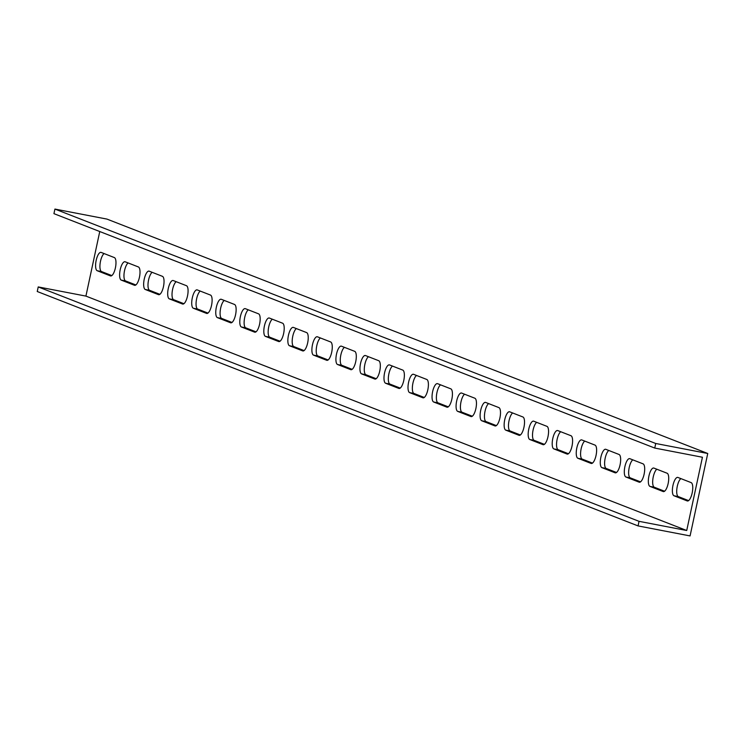 <?xml version="1.0" encoding="UTF-8"?>
<svg xmlns="http://www.w3.org/2000/svg" width="745" height="745" viewBox="0 0 745 745"><rect width="100%" height="100%" fill="white"/><g stroke="black" fill="none" stroke-linecap="round" stroke-linejoin="round"><path stroke-width="1.12" d="M99.756 231.527L85.917 296.1L38.228 286.927L37.25 291.509L638.065 525.914L690.075 535.925L707.75 453.491L106.935 219.086L54.925 209.075L655.73 443.489L707.75 453.491M128.112 262.938A9.387 3.176 -79.1 0 0 124.201 272.54A9.387 3.176 -79.1 0 0 125.579 280.94L135.851 284.953M152.148 272.316A9.387 3.176 -79.1 0 0 148.227 281.917A9.387 3.176 -79.1 0 0 149.615 290.317L159.886 294.331M176.183 281.694A9.387 3.176 -79.1 0 0 172.263 291.295A9.387 3.176 -79.1 0 0 173.641 299.695L183.922 303.709M200.209 291.072A9.387 3.176 -79.1 0 0 196.298 300.673A9.387 3.176 -79.1 0 0 197.676 309.073L207.948 313.086M224.245 300.449A9.387 3.176 -79.1 0 0 220.324 310.05A9.387 3.176 -79.1 0 0 221.712 318.45L231.984 322.455M248.281 309.827A9.387 3.176 -79.1 0 0 244.36 319.428A9.387 3.176 -79.1 0 0 245.738 327.828L256.019 331.832M272.307 319.195A9.387 3.176 -79.1 0 0 268.396 328.796A9.387 3.176 -79.1 0 0 269.774 337.206L280.046 341.21M296.342 328.573A9.387 3.176 -79.1 0 0 292.422 338.174A9.387 3.176 -79.1 0 0 293.809 346.583L304.081 350.588M320.378 337.951A9.387 3.176 -79.1 0 0 316.457 347.552A9.387 3.176 -79.1 0 0 317.836 355.952L328.117 359.965M344.404 347.328A9.387 3.176 -79.1 0 0 340.493 356.929A9.387 3.176 -79.1 0 0 341.871 365.329L352.143 369.343M368.44 356.706A9.387 3.176 -79.1 0 0 364.519 366.307A9.387 3.176 -79.1 0 0 365.907 374.707L376.178 378.721M392.475 366.084A9.387 3.176 -79.1 0 0 388.555 375.685A9.387 3.176 -79.1 0 0 389.933 384.085L400.214 388.089M416.502 375.461A9.387 3.176 -79.1 0 0 412.59 385.063A9.387 3.176 -79.1 0 0 413.969 393.462L424.24 397.467M440.537 384.839A9.387 3.176 -79.1 0 0 436.617 394.44A9.387 3.176 -79.1 0 0 438.004 402.84L448.276 406.844M464.573 394.207A9.387 3.176 -79.1 0 0 460.652 403.809A9.387 3.176 -79.1 0 0 462.03 412.218L472.311 416.222M488.599 403.585A9.387 3.176 -79.1 0 0 484.688 413.186A9.387 3.176 -79.1 0 0 486.066 421.596L496.338 425.6M512.635 412.963A9.387 3.176 -79.1 0 0 508.714 422.564A9.387 3.176 -79.1 0 0 510.101 430.964L520.373 434.978M536.67 422.341A9.387 3.176 -79.1 0 0 532.75 431.942A9.387 3.176 -79.1 0 0 534.128 440.342L544.409 444.355M560.696 431.718A9.387 3.176 -79.1 0 0 556.785 441.319A9.387 3.176 -79.1 0 0 558.163 449.719L568.435 453.733M584.732 441.096A9.387 3.176 -79.1 0 0 580.811 450.697A9.387 3.176 -79.1 0 0 582.199 459.097L592.471 463.101M608.767 450.474A9.387 3.176 -79.1 0 0 604.847 460.075A9.387 3.176 -79.1 0 0 606.225 468.475L616.506 472.479M632.794 459.842A9.387 3.176 -79.1 0 0 628.873 469.443A9.387 3.176 -79.1 0 0 630.261 477.852L640.532 481.857M656.829 469.22A9.387 3.176 -79.1 0 0 652.909 478.821A9.387 3.176 -79.1 0 0 654.296 487.23L664.568 491.234M104.086 253.561A9.387 3.176 -79.1 0 0 100.165 263.162A9.387 3.176 -79.1 0 0 101.544 271.571L111.825 275.576M680.865 478.597A9.387 3.176 -79.1 0 0 676.944 488.199A9.387 3.176 -79.1 0 0 678.322 496.598L688.604 500.612M54.925 209.075L53.938 213.657L654.753 448.062L702.433 457.244L686.722 530.514L85.917 296.1M121.249 280.111A9.387 3.176 100.9 0 1 120.141 270.062A9.387 3.176 100.9 0 1 124.983 261.737A9.387 3.176 100.9 0 1 125.169 261.793L138.393 266.952A9.387 3.176 100.9 0 1 139.492 276.991A9.387 3.176 100.9 0 1 134.649 285.326A9.387 3.176 100.9 0 1 134.463 285.27L121.249 280.111L125.579 280.94M145.275 289.488A9.387 3.176 100.9 0 1 144.176 279.44A9.387 3.176 100.9 0 1 149.019 271.115A9.387 3.176 100.9 0 1 149.205 271.171L162.419 276.33A9.387 3.176 100.9 0 1 163.518 286.369A9.387 3.176 100.9 0 1 158.685 294.694A9.387 3.176 100.9 0 1 158.499 294.647L145.275 289.488L149.615 290.317M169.311 298.866A9.387 3.176 100.9 0 1 168.212 288.818A9.387 3.176 100.9 0 1 173.045 280.493A9.387 3.176 100.9 0 1 173.24 280.548L186.455 285.698A9.387 3.176 100.9 0 1 187.554 295.746A9.387 3.176 100.9 0 1 182.721 304.072A9.387 3.176 100.9 0 1 182.525 304.016L169.311 298.866L173.641 299.695M193.346 308.244A9.387 3.176 100.9 0 1 192.238 298.196A9.387 3.176 100.9 0 1 197.08 289.87A9.387 3.176 100.9 0 1 197.267 289.917L210.49 295.076A9.387 3.176 100.9 0 1 211.589 305.124A9.387 3.176 100.9 0 1 206.747 313.449A9.387 3.176 100.9 0 1 206.561 313.394L193.346 308.244L197.676 309.073M217.372 317.612A9.387 3.176 100.9 0 1 216.274 307.573A9.387 3.176 100.9 0 1 221.107 299.239A9.387 3.176 100.9 0 1 221.302 299.294L234.517 304.454A9.387 3.176 100.9 0 1 235.616 314.502A9.387 3.176 100.9 0 1 230.782 322.827A9.387 3.176 100.9 0 1 230.596 322.771L217.372 317.612L221.712 318.45M241.408 326.99A9.387 3.176 100.9 0 1 240.309 316.951A9.387 3.176 100.9 0 1 245.142 308.616A9.387 3.176 100.9 0 1 245.338 308.672L258.552 313.831A9.387 3.176 100.9 0 1 259.651 323.879A9.387 3.176 100.9 0 1 254.818 332.205A9.387 3.176 100.9 0 1 254.622 332.149L241.408 326.99L245.738 327.828M265.444 336.368A9.387 3.176 100.9 0 1 264.335 326.319A9.387 3.176 100.9 0 1 269.178 317.994A9.387 3.176 100.9 0 1 269.364 318.05L282.588 323.209A9.387 3.176 100.9 0 1 283.687 333.257A9.387 3.176 100.9 0 1 278.844 341.583A9.387 3.176 100.9 0 1 278.658 341.527L265.444 336.368L269.774 337.206M289.47 345.745A9.387 3.176 100.9 0 1 288.371 335.697A9.387 3.176 100.9 0 1 293.204 327.372A9.387 3.176 100.9 0 1 293.4 327.428L306.614 332.587A9.387 3.176 100.9 0 1 307.713 342.626A9.387 3.176 100.9 0 1 302.88 350.96A9.387 3.176 100.9 0 1 302.694 350.904L289.47 345.745L293.809 346.583M313.505 355.123A9.387 3.176 100.9 0 1 312.406 345.075A9.387 3.176 100.9 0 1 317.24 336.749A9.387 3.176 100.9 0 1 317.435 336.805L330.65 341.964A9.387 3.176 100.9 0 1 331.749 352.003A9.387 3.176 100.9 0 1 326.915 360.338A9.387 3.176 100.9 0 1 326.72 360.282L313.505 355.123L317.836 355.952M337.541 364.501A9.387 3.176 100.9 0 1 336.433 354.452A9.387 3.176 100.9 0 1 341.275 346.127A9.387 3.176 100.9 0 1 341.461 346.183L354.685 351.333A9.387 3.176 100.9 0 1 355.784 361.381A9.387 3.176 100.9 0 1 350.942 369.706A9.387 3.176 100.9 0 1 350.755 369.66L337.541 364.501L341.871 365.329M361.567 373.878A9.387 3.176 100.9 0 1 360.468 363.83A9.387 3.176 100.9 0 1 365.301 355.505A9.387 3.176 100.9 0 1 365.497 355.561L378.711 360.71A9.387 3.176 100.9 0 1 379.81 370.759A9.387 3.176 100.9 0 1 374.977 379.084A9.387 3.176 100.9 0 1 374.791 379.028L361.567 373.878L365.907 374.707M385.603 383.247A9.387 3.176 100.9 0 1 384.504 373.208A9.387 3.176 100.9 0 1 389.337 364.882A9.387 3.176 100.9 0 1 389.533 364.929L402.747 370.088A9.387 3.176 100.9 0 1 403.846 380.136A9.387 3.176 100.9 0 1 399.013 388.462A9.387 3.176 100.9 0 1 398.817 388.406L385.603 383.247L389.933 384.085M409.638 392.624A9.387 3.176 100.9 0 1 408.53 382.585A9.387 3.176 100.9 0 1 413.373 374.251A9.387 3.176 100.9 0 1 413.559 374.307L426.783 379.466A9.387 3.176 100.9 0 1 427.881 389.514A9.387 3.176 100.9 0 1 423.039 397.839A9.387 3.176 100.9 0 1 422.853 397.783L409.638 392.624L413.969 393.462M433.665 402.002A9.387 3.176 100.9 0 1 432.566 391.954A9.387 3.176 100.9 0 1 437.399 383.628A9.387 3.176 100.9 0 1 437.594 383.684L450.809 388.843A9.387 3.176 100.9 0 1 451.908 398.892A9.387 3.176 100.9 0 1 447.075 407.217A9.387 3.176 100.9 0 1 446.888 407.161L433.665 402.002L438.004 402.84M457.7 411.38A9.387 3.176 100.9 0 1 456.601 401.332A9.387 3.176 100.9 0 1 461.434 393.006A9.387 3.176 100.9 0 1 461.63 393.062L474.844 398.221A9.387 3.176 100.9 0 1 475.943 408.269A9.387 3.176 100.9 0 1 471.11 416.595A9.387 3.176 100.9 0 1 470.915 416.539L457.7 411.38L462.03 412.218M481.736 420.757A9.387 3.176 100.9 0 1 480.627 410.709A9.387 3.176 100.9 0 1 485.47 402.384A9.387 3.176 100.9 0 1 485.656 402.44L498.88 407.599A9.387 3.176 100.9 0 1 499.979 417.638A9.387 3.176 100.9 0 1 495.136 425.972A9.387 3.176 100.9 0 1 494.95 425.917L481.736 420.757L486.066 421.596M505.762 430.135A9.387 3.176 100.9 0 1 504.663 420.087A9.387 3.176 100.9 0 1 509.496 411.762A9.387 3.176 100.9 0 1 509.692 411.817L522.906 416.976A9.387 3.176 100.9 0 1 524.005 427.015A9.387 3.176 100.9 0 1 519.172 435.35A9.387 3.176 100.9 0 1 518.986 435.294L505.762 430.135L510.101 430.964M529.797 439.513A9.387 3.176 100.9 0 1 528.699 429.465A9.387 3.176 100.9 0 1 533.532 421.139A9.387 3.176 100.9 0 1 533.727 421.195L546.942 426.345A9.387 3.176 100.9 0 1 548.041 436.393A9.387 3.176 100.9 0 1 543.207 444.718A9.387 3.176 100.9 0 1 543.012 444.663L529.797 439.513L534.128 440.342M553.833 448.89A9.387 3.176 100.9 0 1 552.725 438.842A9.387 3.176 100.9 0 1 557.567 430.517A9.387 3.176 100.9 0 1 557.754 430.573L570.977 435.723A9.387 3.176 100.9 0 1 572.076 445.771A9.387 3.176 100.9 0 1 567.234 454.096A9.387 3.176 100.9 0 1 567.047 454.04L553.833 448.89L558.163 449.719M577.859 458.259A9.387 3.176 100.9 0 1 576.76 448.22A9.387 3.176 100.9 0 1 581.594 439.885A9.387 3.176 100.9 0 1 581.789 439.941L595.004 445.1A9.387 3.176 100.9 0 1 596.102 455.148A9.387 3.176 100.9 0 1 591.269 463.474A9.387 3.176 100.9 0 1 591.083 463.418L577.859 458.259L582.199 459.097M601.895 467.637A9.387 3.176 100.9 0 1 600.796 457.598A9.387 3.176 100.9 0 1 605.629 449.263A9.387 3.176 100.9 0 1 605.825 449.319L619.039 454.478A9.387 3.176 100.9 0 1 620.138 464.526A9.387 3.176 100.9 0 1 615.305 472.851A9.387 3.176 100.9 0 1 615.109 472.796L601.895 467.637L606.225 468.475M625.93 477.014A9.387 3.176 100.9 0 1 624.822 466.966A9.387 3.176 100.9 0 1 629.665 458.641A9.387 3.176 100.9 0 1 629.851 458.697L643.075 463.856A9.387 3.176 100.9 0 1 644.174 473.904A9.387 3.176 100.9 0 1 639.331 482.229A9.387 3.176 100.9 0 1 639.145 482.173L625.93 477.014L630.261 477.852M649.957 486.392A9.387 3.176 100.9 0 1 648.858 476.344A9.387 3.176 100.9 0 1 653.691 468.018A9.387 3.176 100.9 0 1 653.886 468.074L667.101 473.233A9.387 3.176 100.9 0 1 668.2 483.272A9.387 3.176 100.9 0 1 663.367 491.607A9.387 3.176 100.9 0 1 663.18 491.551L649.957 486.392L654.296 487.23M97.213 270.733A9.387 3.176 100.9 0 1 96.114 260.685A9.387 3.176 100.9 0 1 100.948 252.359A9.387 3.176 100.9 0 1 101.143 252.415L114.358 257.574A9.387 3.176 100.9 0 1 115.456 267.623A9.387 3.176 100.9 0 1 110.623 275.948A9.387 3.176 100.9 0 1 110.428 275.892L97.213 270.733L101.544 271.571M673.992 495.77A9.387 3.176 100.9 0 1 672.893 485.721A9.387 3.176 100.9 0 1 677.726 477.396A9.387 3.176 100.9 0 1 677.922 477.452L691.136 482.611A9.387 3.176 100.9 0 1 692.235 492.65A9.387 3.176 100.9 0 1 687.402 500.985A9.387 3.176 100.9 0 1 687.207 500.929L673.992 495.77L678.322 496.598M38.228 286.927L639.042 521.332L686.722 530.514M639.042 521.332L638.065 525.914M654.753 448.062L655.73 443.489"/></g></svg>
